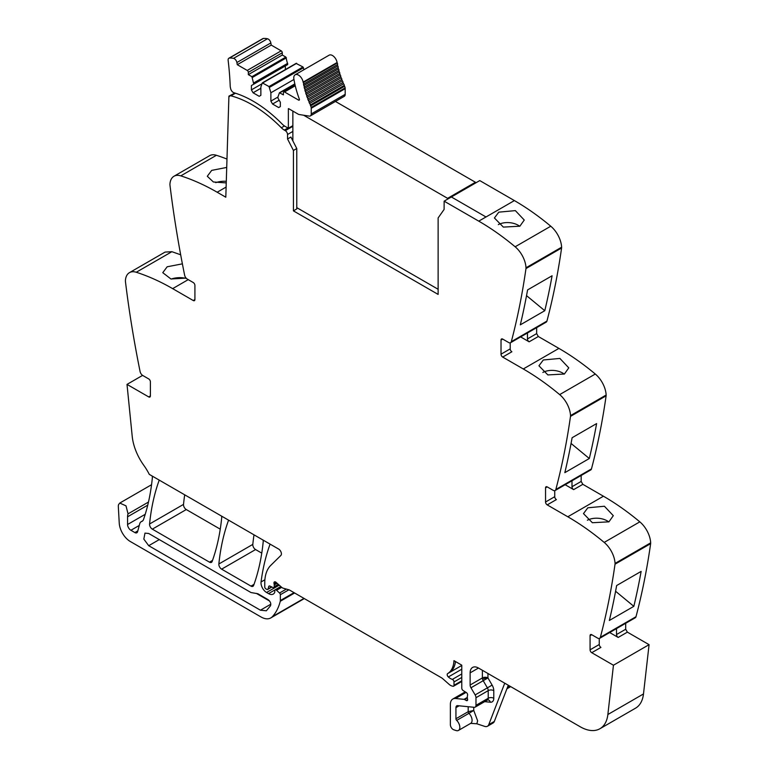 <?xml version="1.0" encoding="UTF-8"?>
<svg xmlns="http://www.w3.org/2000/svg" width="769" height="769" viewBox="0 0 769 769"><rect width="100%" height="100%" fill="white"/><g stroke="black" fill="none" stroke-linecap="round" stroke-linejoin="round"><path stroke-width="1.15" d="M510.597 342.695L546.211 322.134A3.932 2.269 -120 0 0 546.932 321.096A944.534 545.327 -120 0 0 561.591 248.003A4.72 2.73 -120 0 0 561.62 247.214A19.677 11.362 -120 0 0 550.767 226.221A236.131 136.334 -120 0 0 514.384 200.584L485.998 216.973L451.374 196.979L485.998 216.973L478.76 221.145A236.131 136.334 -120 0 1 507.002 240.226A236.131 136.334 -120 0 1 515.143 246.782A19.677 11.362 -120 0 1 526.006 267.785A4.72 2.73 -120 0 1 525.967 268.573A944.534 545.327 -120 0 1 525.727 270.284A944.534 545.327 -120 0 1 511.318 341.667A3.932 2.269 -120 0 1 510.597 342.695A3.932 2.269 -120 0 1 508.626 342.503L502.695 339.081A2.365 1.365 60 0 0 501.513 338.966A2.365 1.365 60 0 0 501.023 340.042L501.023 354.182L510.212 348.876L510.212 342.849M536.647 327.661L536.647 333.621L538.319 336.505L558.909 348.395L523.285 368.966A236.131 136.334 -120 0 1 551.527 388.047A236.131 136.334 -120 0 1 559.669 394.603A19.677 11.362 -120 0 1 570.531 415.596A4.72 2.73 -120 0 1 570.492 416.385A944.534 545.327 -120 0 1 570.252 418.096A944.534 545.327 -120 0 1 555.843 489.478A3.932 2.269 -120 0 1 555.122 490.516A3.932 2.269 -120 0 1 553.151 490.314L547.22 486.892A2.365 1.365 60 0 0 546.038 486.777A2.365 1.365 60 0 0 545.548 487.854L545.548 501.994L554.737 496.697L554.737 490.66M555.122 490.516L590.736 469.946A3.932 2.269 -120 0 0 591.467 468.917A944.534 545.327 -120 0 0 606.116 395.824A4.72 2.73 -120 0 0 606.145 395.026A19.677 11.362 -120 0 0 595.293 374.032A236.131 136.334 -120 0 0 558.909 348.395M581.172 475.473L581.172 481.432L582.844 484.326L603.434 496.216L567.81 516.778A236.131 136.334 -120 0 1 596.052 535.858A236.131 136.334 -120 0 1 604.194 542.414A19.677 11.362 -120 0 1 615.056 563.408A4.72 2.73 -120 0 1 615.017 564.196A944.534 545.327 -120 0 1 614.777 565.907A944.534 545.327 -120 0 1 600.368 637.299A3.932 2.269 -120 0 1 599.647 638.328A3.932 2.269 -120 0 1 597.676 638.135L591.746 634.713A2.365 1.365 60 0 0 590.563 634.588A2.365 1.365 60 0 0 590.073 635.675L590.073 649.815L599.262 644.509L599.262 638.481M599.647 638.328L635.261 617.767A3.932 2.269 -120 0 0 635.992 616.728A944.534 545.327 -120 0 0 650.641 543.635A4.72 2.73 -120 0 0 650.67 542.847A19.677 11.362 -120 0 0 639.818 521.853A236.131 136.334 -120 0 0 603.434 496.216M625.697 623.284L625.697 629.244L627.369 632.137L649.074 644.672L643.49 693.946L607.866 714.516L613.451 665.233L649.074 644.672M482.384 670.28L482.384 677.931L470.138 685.006L470.138 672.856A11.804 6.815 -120 0 1 472.579 667.444A11.804 6.815 -120 0 1 478.481 668.03L580.249 726.782A39.354 22.724 -120 0 0 599.926 728.733L635.55 708.172A39.354 22.724 -120 0 0 642.74 697.954A39.354 22.724 -120 0 0 643.49 693.946M142.601 375.387L127.01 384.394L148.715 396.919L150.388 395.958L150.388 381.818A2.365 1.365 60 0 0 148.715 378.925L142.784 375.503A3.932 2.269 -120 0 1 140.093 371.562A944.534 545.327 -120 0 1 125.683 283.54A944.534 545.327 -120 0 1 125.443 281.541A4.72 2.73 -120 0 1 125.405 280.714A19.677 11.362 60 0 1 129.461 272.649L165.075 252.088L171.891 251.694L180.677 254.789M226.98 159.077A236.131 136.334 -120 0 0 216.416 155.29A19.677 11.362 -120 0 0 209.61 155.684L173.986 176.245A19.677 11.362 -120 0 0 169.93 184.32A4.72 2.73 -120 0 0 169.968 185.137A944.534 545.327 -120 0 0 184.618 275.158A3.932 2.269 -120 0 0 187.309 279.099L193.24 282.531A2.365 1.365 60 0 1 194.913 285.414L194.913 299.554A2.365 1.365 60 0 1 194.422 300.641A2.365 1.365 60 0 1 193.24 300.525L172.65 288.635L188.232 279.637M254.001 534.83A275.485 159.058 -120 0 0 252.809 544.394A3.932 2.269 -120 0 0 255.577 549.556L221.626 569.156L250.982 586.113A3.932 2.269 -120 0 0 252.953 586.305A3.932 2.269 -120 0 0 253.616 585.469A275.485 159.058 -120 0 0 263.209 541.78A3.932 2.269 -120 0 0 262.998 540.021M261.768 553.132L255.577 549.556M184.695 494.823A275.485 159.058 -120 0 0 183.522 504.387A3.932 2.269 -120 0 0 186.281 509.549L152.329 529.149L209.495 562.158A3.932 2.269 -120 0 0 211.456 562.35A3.932 2.269 -120 0 0 212.119 561.514A275.485 159.058 -120 0 0 221.693 517.816A3.932 2.269 -120 0 0 221.482 516.057M220.251 529.168L186.281 509.549M485.998 216.973L514.384 200.584L479.76 180.59L444.136 201.161L444.098 209.447L438.128 217.935L438.128 294.412L293.422 210.869L293.422 150.455L287.548 138.978L290.884 137.045L296.767 148.523L296.767 208.937L293.422 210.869M226.115 187.069L217.175 192.231L225.807 197.21L228.912 96.135L234.805 93.126M217.175 192.231A236.131 136.334 -120 0 0 180.792 175.861A19.677 11.362 -120 0 0 173.986 176.245M226.72 167.431L211.686 170.382L207.294 176.274L213.378 181.974L226.24 182.916M129.461 272.649A19.677 11.362 60 0 1 136.267 272.255A236.131 136.334 60 0 1 144.409 275.11A236.131 136.334 60 0 1 172.65 288.635M186.127 278.109L170.929 278.984L162.768 272.678L167.161 266.785L182.388 263.844M127.01 384.394L132.21 436.292A39.354 22.724 -120 0 0 143.813 465.351A39.354 22.724 -120 0 1 149.282 474.367L278.618 549.047A3.932 2.269 -120 0 1 281.108 552.248A3.932 2.269 -120 0 1 280.858 555.458L270.765 565.378A43.295 24.992 -120 0 0 265.401 576.116A43.295 24.992 -120 0 0 264.757 582.94L264.757 586.93A1.576 0.913 -120 0 0 265.872 588.862L266.728 589.352A1.971 1.134 -120 0 0 267.708 589.448A1.971 1.134 -120 0 0 268.073 588.939L268.708 586.564A1.971 1.134 -120 0 1 269.063 586.055A1.971 1.134 -120 0 1 269.929 586.084L272.947 587.526A1.971 1.134 -120 0 0 273.812 587.564A1.971 1.134 -120 0 0 274.225 586.66L274.225 584.93A3.932 2.269 -120 0 0 274.052 583.709A2.365 1.365 -120 0 1 274.437 581.893A2.365 1.365 -120 0 1 275.61 582.008A2.365 1.365 -120 0 1 276.042 582.325L281.723 587.362A3.932 2.269 -120 0 0 283.136 588.179L288.904 589.794L280.349 594.706A1.576 0.913 -120 0 0 279.551 593.014L276.561 590.275A1.971 1.134 -120 0 0 275.187 589.881A1.971 1.134 -120 0 0 274.783 590.784L274.783 591.947A1.971 1.134 -120 0 1 274.658 592.534A9.449 5.45 -120 0 1 273.264 594.081A9.449 5.45 -120 0 1 268.544 593.61L266.564 592.476A7.873 4.547 -120 0 1 261.056 581.97A275.485 159.058 -120 0 1 270.025 544.308A3.932 2.269 -120 0 1 270.102 544.125M142.582 520.969L141.631 521.517A8.267 4.768 -120 0 0 142.13 521.286A8.267 4.768 -120 0 0 143.543 519.46A275.485 159.058 -120 0 0 152.358 477.78A3.932 2.269 -120 0 0 152.137 476.021M141.631 521.517A7.873 4.547 -120 0 0 141.16 521.728A7.873 4.547 -120 0 0 139.718 523.776L137.584 531.754A3.932 2.269 -120 0 1 136.863 532.773A3.932 2.269 -120 0 1 134.892 532.581L130.903 530.274A4.72 2.73 -120 0 1 127.567 524.496L127.567 516.797A11.804 6.815 -120 0 1 128.048 513.855L126.001 505.848L119.781 503.061L118.609 504.531A7.084 4.085 -120 0 0 118.33 506.694L119.243 523.112A15.745 9.093 -120 0 0 130.345 541.53L260.97 616.94A19.677 11.362 -120 0 0 270.813 617.911A19.677 11.362 -120 0 0 272.389 616.651A74.776 43.17 -120 0 0 280.262 601.281A3.932 2.269 -120 0 0 280.349 600.541L280.349 594.706M461.784 681.469L453.585 686.198A1.971 1.134 -120 0 1 452.96 686.256L451.961 685.986A7.873 4.547 -120 0 1 449.077 684.323L442.809 678.758A7.873 4.547 -120 0 0 441.368 677.71L289.605 590.092A3.932 2.269 -120 0 0 288.904 589.794M453.585 686.198A1.971 1.134 -120 0 0 453.998 685.294L453.998 681.949A1.971 1.134 -120 0 0 452.335 679.412A12.592 7.267 -120 0 1 448.337 676.97A2.163 1.25 -120 0 1 447.625 673.615A31.481 18.177 -120 0 0 453.96 660.658L461.784 665.175L461.784 688.168A1.971 1.134 -120 0 0 463.13 690.552L466.283 692.504A1.971 1.134 -120 0 1 467.542 695.407A3.932 2.269 -120 0 0 467.35 696.454L467.35 697.791A3.932 2.269 -120 0 0 467.542 699.05A1.971 1.134 -120 0 1 467.225 700.588A1.971 1.134 -120 0 1 466.235 700.492L464.572 699.521A1.971 1.134 -120 0 0 464.034 699.338L455.527 698.492A11.804 6.815 -120 0 0 452.826 699.021A11.804 6.815 -120 0 0 450.374 704.423L450.374 724.686A3.932 2.269 -120 0 0 453.739 729.771L456.094 730.55A6.69 3.864 -120 0 0 458.449 730.435A6.69 3.864 -120 0 0 456.68 720.399A1.576 0.913 -120 0 1 455.94 718.755L455.94 707.643A3.932 2.269 -120 0 1 456.757 705.836A3.932 2.269 -120 0 1 457.661 705.663L474.262 707.307A3.932 2.269 -120 0 0 475.165 707.134A3.932 2.269 -120 0 0 475.982 705.327L475.982 697.704A3.932 2.269 -120 0 0 475.146 694.926L470.964 687.774A3.932 2.269 -120 0 1 470.138 685.006M473.752 707.259L473.752 710.45L477.636 720.861L476.828 723.773L484.691 726.378A7.873 4.547 -120 0 0 487.469 726.244A7.873 4.547 -120 0 0 488.767 724.638L504.733 683.189M476.828 723.773L470.695 723.36A6.69 3.864 -120 0 0 472.07 720.649A6.69 3.864 -120 0 0 468.927 713.334L456.68 720.399M599.926 728.733A39.354 22.724 -120 0 0 607.866 714.516M616.517 628.59L616.517 634.55A2.365 1.365 60 0 0 618.18 637.443L609.682 632.531M599.262 644.509A2.365 1.365 60 0 0 600.925 647.402L591.746 652.708L613.451 665.233M609.356 620.468A944.534 545.327 -120 0 0 616.642 585.536L641.135 571.396A944.534 545.327 -120 0 1 633.839 606.337L609.356 620.468M587.833 507.79L604.415 506.252L613.306 515.672L608.923 521.834L592.38 522.728L583.479 513.605L587.833 507.79M571.992 480.779L571.992 486.729A2.365 1.365 60 0 0 573.655 489.622L565.157 484.72M545.548 501.994A2.365 1.365 60 0 0 547.22 504.887L567.81 516.778M589.314 458.516L564.831 472.656A944.534 545.327 -120 0 0 572.117 437.724L596.609 423.584A944.534 545.327 -120 0 1 589.314 458.516L571.059 443.444M543.308 359.979L538.944 365.794L547.855 374.916L564.398 374.022L568.781 367.861L559.89 358.431L543.308 359.979M527.457 332.958L527.457 338.918A2.365 1.365 60 0 0 529.13 341.811L520.632 336.899M501.023 354.182A2.365 1.365 60 0 0 502.695 357.076L523.285 368.966M544.788 310.705L520.305 324.845A944.534 545.327 -120 0 0 527.592 289.903L552.084 275.763A944.534 545.327 -120 0 1 544.788 310.705L526.534 295.632M498.783 212.157L494.419 217.983L503.33 227.095L519.873 226.201L524.256 220.04L515.365 210.619L498.783 212.157M228.595 520.161A3.932 2.269 -120 0 0 228.518 520.344A275.485 159.058 -120 0 0 218.857 563.994A3.932 2.269 -120 0 0 221.626 569.156M159.241 480.125A3.932 2.269 -120 0 0 159.164 480.308A275.485 159.058 -120 0 0 149.571 523.997A3.932 2.269 -120 0 0 152.329 529.149M444.136 201.161L478.76 221.145M296.767 148.523L293.422 150.455M215.743 182.647A14.957 7.95 176.3 0 1 226.288 181.321M171.218 279.051A14.957 7.95 176.3 0 1 185.627 278.301M150.388 395.958A2.365 1.365 60 0 1 149.897 397.035A2.365 1.365 60 0 1 148.715 396.919M257.884 593.755L250.982 592.534L148.715 533.494L144.976 533.119L143.832 539.107L148.715 545.702L260.431 610.202L266.334 610.788L270.525 605.761C271.217 603.53 270.39 601.493 268.064 599.637L257.884 593.755M487.469 726.244L493.035 723.023A7.873 4.547 -120 0 0 494.332 721.428L488.767 724.638M508.28 685.237L494.332 721.428M591.746 652.708A2.365 1.365 60 0 1 590.073 649.815M633.839 606.337L615.585 591.255M587.391 520.238A14.957 9.266 -176 0 1 608.788 521.911M547.22 504.887L556.4 499.59A2.365 1.365 60 0 1 554.737 496.697M542.866 372.427A14.957 9.266 -176 0 1 564.263 374.09M502.695 357.076L511.875 351.769A2.365 1.365 60 0 1 510.212 348.876M498.341 224.615A14.957 9.266 -176 0 1 519.738 226.278M284.453 125.962L281.348 127.76A115.706 66.807 -120 0 0 230.95 95.827A3.191 1.846 -120 0 0 229.96 95.923A3.191 1.846 -120 0 0 229.47 96.481L228.912 96.135M468.186 706.701L468.186 711.69A1.576 0.913 -120 0 0 468.927 713.334L473.752 710.45L468.186 711.69L455.94 718.755M256.375 593.399L269.573 601.022M281.348 127.76A11.804 6.815 -120 0 0 284.309 130.086L285.299 130.663A3.153 1.817 -120 0 1 287.529 134.498A3.153 1.817 -120 0 1 287.529 134.508L287.548 138.978M303.14 82.11A6.69 3.864 -120 0 0 299.852 76.112A6.69 3.864 -120 0 0 295.161 74.785L329.113 55.185A6.69 3.864 -120 0 1 333.804 56.512A6.69 3.864 -120 0 1 337.091 62.51L303.14 82.11L303.226 82.639L337.178 63.039A1.182 0.682 -120 0 1 337.591 63.933A1.182 0.682 -120 0 1 337.466 64.596L303.515 84.196L303.793 85.561A1.182 0.682 -120 0 1 304.236 86.455A1.182 0.682 -120 0 1 304.139 87.137L338.091 67.537L338.427 68.912A1.182 0.682 -120 0 1 338.898 69.787A1.182 0.682 -120 0 1 338.841 70.498L304.889 90.098L305.274 91.482A1.182 0.682 -120 0 1 305.774 92.328A1.182 0.682 -120 0 0 305.774 92.328A1.182 0.682 -120 0 1 305.745 93.078L339.696 73.478L340.129 74.872A1.182 0.682 -120 0 1 340.657 75.698A1.182 0.682 -120 0 0 340.657 75.698A1.182 0.682 -120 0 1 340.667 76.467L306.716 96.067L307.206 97.461A1.182 0.682 -120 0 1 307.744 98.278A1.182 0.682 -120 0 0 307.744 98.278A1.182 0.682 -120 0 1 307.792 99.057L341.744 79.457L342.282 80.851A1.182 0.682 -120 0 1 342.849 81.639A1.182 0.682 -120 0 0 342.849 81.639A1.182 0.682 -120 0 1 342.926 82.437L308.975 102.037L309.561 103.421A1.182 0.682 -120 0 1 310.147 104.19A1.182 0.682 -120 0 0 310.147 104.19A1.182 0.682 -120 0 1 310.263 105.007L344.214 85.407L344.599 86.243A4.354 2.509 -120 0 1 345.118 87.877A4.335 2.499 -120 0 1 345.185 88.666L311.234 108.266L311.234 113.947A4.326 2.499 60 0 1 310.465 115.84A4.326 2.499 60 0 1 310.34 115.927A4.326 2.499 60 0 1 309.215 116.1L299.122 114.514A3.749 2.163 60 0 1 298.218 114.177L288.827 108.756A1.192 0.692 60 0 0 288.365 108.65L288.365 128.25L292.864 125.655M228.893 58.223L262.844 38.623A3.73 2.153 -120 0 1 263.421 38.45A31.308 18.072 -120 0 1 267.468 38.767A3.73 2.153 -120 0 1 270.842 42.929L236.89 62.529A3.73 2.153 -120 0 0 233.516 58.367A31.308 18.072 -120 0 0 229.47 58.05A3.73 2.153 -120 0 0 228.893 58.223A3.73 2.153 -120 0 0 228.143 60.395A299.372 172.842 -120 0 1 230.21 86.051A6.719 3.883 -120 0 0 230.546 88.05A3.932 2.269 -120 0 0 233.968 92.751A115.715 66.807 -120 0 1 237.073 93.751A115.706 66.807 -120 0 1 282.185 124.059A11.833 6.834 60 0 0 285.145 126.395L288.365 128.25M236.89 62.529L237.275 64.692L271.226 45.092L281.175 50.841L247.224 70.44L237.275 64.692M270.842 42.929L271.226 45.092M248.339 72.373L248.339 74.622L251.915 76.689L285.866 57.079L282.29 55.022L282.29 52.773L248.339 72.373A1.576 0.913 -120 0 0 247.224 70.44M282.29 52.773A1.576 0.913 -120 0 0 281.175 50.841M282.29 55.022L248.339 74.622M251.915 76.689L253.77 84.177L287.721 64.577L285.866 57.079M287.721 63.289L253.77 82.898M253.77 84.177L251.405 85.542L251.405 89.886L253.068 92.78L259.191 96.308L260.864 95.346L260.864 86.993L262.325 82.879L269.035 86.561L270.88 92.78L270.88 101.133L272.553 104.026L278.676 107.554L280.349 106.593L280.349 102.258L277.974 98.153L277.974 96.875L279.435 92.761L283.405 94.866L283.405 92.616A1.576 0.913 -120 0 1 283.732 91.895A1.576 0.913 -120 0 1 283.78 91.867A1.576 0.913 -120 0 1 284.52 91.972L298.603 100.105A1.182 0.682 -120 0 0 299.199 100.162A1.182 0.682 -120 0 0 299.333 99.095A76.093 43.929 -120 0 1 293.883 79.053A6.69 3.864 -120 0 1 295.161 74.785M285.357 69.585L285.357 65.942L251.405 85.542M261.931 83.802L251.405 89.886M260.864 88.281L253.068 92.78M296.132 63.452L302.986 66.961L303.986 69.691M293.95 79.457L270.88 92.78M277.974 97.029L270.88 101.133M279.166 100.21L272.553 104.026M337.091 62.51L337.178 63.039M303.515 84.196A1.182 0.682 -120 0 0 303.64 83.542A1.182 0.682 -120 0 0 303.226 82.639M337.466 64.596L337.745 65.961L303.793 85.561M338.091 67.537A1.182 0.682 -120 0 0 338.187 66.855A1.182 0.682 -120 0 0 337.745 65.961M304.139 87.137L304.476 88.512L338.427 68.912M304.889 90.098A1.182 0.682 -120 0 0 304.947 89.387A1.182 0.682 -120 0 0 304.476 88.512M338.841 70.498L339.225 71.882L305.274 91.482M339.696 73.478A1.182 0.682 -120 0 0 339.725 72.747A1.182 0.682 -120 0 0 339.715 72.728A1.182 0.682 -120 0 0 339.225 71.882M305.745 93.078L306.187 94.472L340.129 74.872M306.716 96.067A1.182 0.682 -120 0 0 306.706 95.318A1.182 0.682 -120 0 0 306.187 94.472M340.667 76.467L341.157 77.861L307.206 97.461M341.744 79.457A1.182 0.682 -120 0 0 341.705 78.688A1.182 0.682 -120 0 0 341.696 78.669A1.182 0.682 -120 0 0 341.157 77.861M307.792 99.057L308.331 100.451L342.282 80.851M308.975 102.037A1.182 0.682 -120 0 0 308.898 101.258A1.182 0.682 -120 0 0 308.898 101.239A1.182 0.682 -120 0 0 308.331 100.451M342.926 82.437L343.512 83.821L309.561 103.421M344.214 85.407A1.182 0.682 -120 0 0 344.108 84.609A1.182 0.682 -120 0 0 344.099 84.59A1.182 0.682 -120 0 0 343.512 83.821M310.263 105.007L310.647 105.853L344.599 86.243M311.234 108.266A4.335 2.499 -120 0 0 311.166 107.477A4.354 2.509 -120 0 0 310.647 105.853M345.185 88.666L345.185 94.347A4.326 2.499 60 0 1 344.416 96.24A4.326 2.499 60 0 1 344.291 96.327L310.34 115.927M447.596 199.161L447.596 198.335L475.425 182.263L475.425 183.089M475.425 182.263L335.428 101.441M292.864 111.082L292.864 140.919M447.596 198.335L303.64 115.225M296.767 207.649L438.128 289.269M216.416 155.29L180.792 175.861M193.24 300.525L194.913 299.554M136.267 272.255L171.891 251.694M137.805 530.898L134.892 532.581M139.266 525.448L130.903 530.274M145.226 514.298L127.567 524.496M147.744 505.146L127.567 516.797M148.475 502.061L128.048 513.855M303.995 598.397L272.389 616.651M294.623 592.986L280.262 601.281M294.027 592.639L280.349 600.541M286.366 589.083L279.551 593.014M281.685 587.324L276.561 590.275M280.8 586.536L268.544 593.61M279.243 585.161L266.564 592.476M264.892 579.759L261.056 581.97M271.611 586.891L268.073 588.939M269.688 585.997L268.708 586.564M278.282 584.315L274.225 586.66M277.1 583.267L274.225 584.93M276.196 582.469L274.052 583.709M461.784 680.796L453.998 685.294M461.784 677.451L453.998 681.949M461.784 673.952L452.335 679.412M461.784 669.203L448.337 676.97M461.784 665.445L449.298 672.654A2.163 1.25 -120 0 0 449.288 672.654L447.625 673.615M449.298 672.654A31.481 18.177 -120 0 0 455.479 661.532M467.629 699.684L466.235 700.492M467.35 697.916L464.572 699.521M467.35 697.425L464.034 699.338M466.101 692.388L455.527 698.492M509.53 685.958L507.559 687.101M618.18 637.443L627.369 632.137M616.517 634.55L625.697 629.244M635.992 616.728L600.368 637.299M650.641 543.635L615.017 564.196M650.67 542.847L615.056 563.408M639.818 521.853L604.194 542.414M573.655 489.622L582.844 484.326M571.992 486.729L581.172 481.432M591.467 468.917L555.843 489.478M606.116 395.824L570.492 416.385M606.145 395.026L570.531 415.596M595.293 374.032L559.669 394.603M529.13 341.811L538.319 336.505M527.457 338.918L536.647 333.621M546.932 321.096L511.318 341.667M561.591 248.003L525.967 268.573M561.62 247.214L526.006 267.785M550.767 226.221L515.143 246.782M254.01 584.363L250.982 586.113M252.809 544.394L218.857 563.994M212.513 560.409L209.495 562.158M183.522 504.387L149.571 523.997M487.95 673.5L487.95 677.931A3.932 2.269 0 0 0 482.384 677.931A3.932 2.269 -120 0 0 482.596 679.296A3.932 2.269 -120 0 0 483.211 680.709L470.964 687.774M484.662 701.655L490.353 702.212A7.873 4.547 -120 0 0 493.785 698.262L493.785 690.629A7.873 4.547 -120 0 0 492.122 685.092L487.95 677.931A3.932 1.221 -16.7 0 0 482.596 679.296M478.481 668.03L470.138 672.856M590.073 635.675L591.746 634.713M545.548 487.854L547.22 486.892M501.023 340.042L502.695 339.081M235.477 93.212L230.95 95.827M459.112 705.807L455.94 707.643M490.353 702.212A3.932 2.97 95.7 0 0 487.959 699.905L487.411 700.059A3.932 2.269 -120 0 0 488.219 698.262L475.982 705.327M493.785 690.629A3.932 2.269 0 0 0 488.219 690.629L488.219 698.262A3.932 2.269 0 0 1 493.785 698.262M475.146 694.926L487.392 687.861A3.932 2.269 -120 0 1 488.219 690.629L475.982 697.704M492.122 685.092L487.392 687.861L483.211 680.709L487.95 677.931M270.832 604.194L260.431 610.202M159.289 539.598L148.715 545.702M287.529 134.508L292.864 131.422M287.923 128L284.309 130.086M292.864 126.299L285.299 130.663M263.421 38.45L229.47 58.05M267.468 38.767L233.516 58.367M252.443 77.438L286.395 57.829M262.719 82.917L296.671 63.318M302.986 66.961L269.035 86.561M269.563 87.31L303.515 67.71M279.829 92.799L294.873 84.119M295.258 85.772L284.52 91.972M298.603 100.105L299.439 99.624M345.118 87.877L311.166 107.477M311.234 113.947L345.185 94.347M142.736 520.815L141.16 521.728M151.56 484.71L119.781 503.061M304.303 598.58L270.813 617.911M280.868 586.603L275.187 589.881M271.899 587.026L267.708 589.448M278.743 584.719L273.812 587.564M465.235 691.85L452.826 699.021M510.683 686.621L506.896 688.813M470.695 723.36L458.449 730.435M234.939 93.049L229.96 95.923M487.411 700.059L475.165 707.134M262.325 82.879L296.276 63.279M279.435 92.761L294.815 83.879M295.142 85.301L283.732 91.895"/></g></svg>

